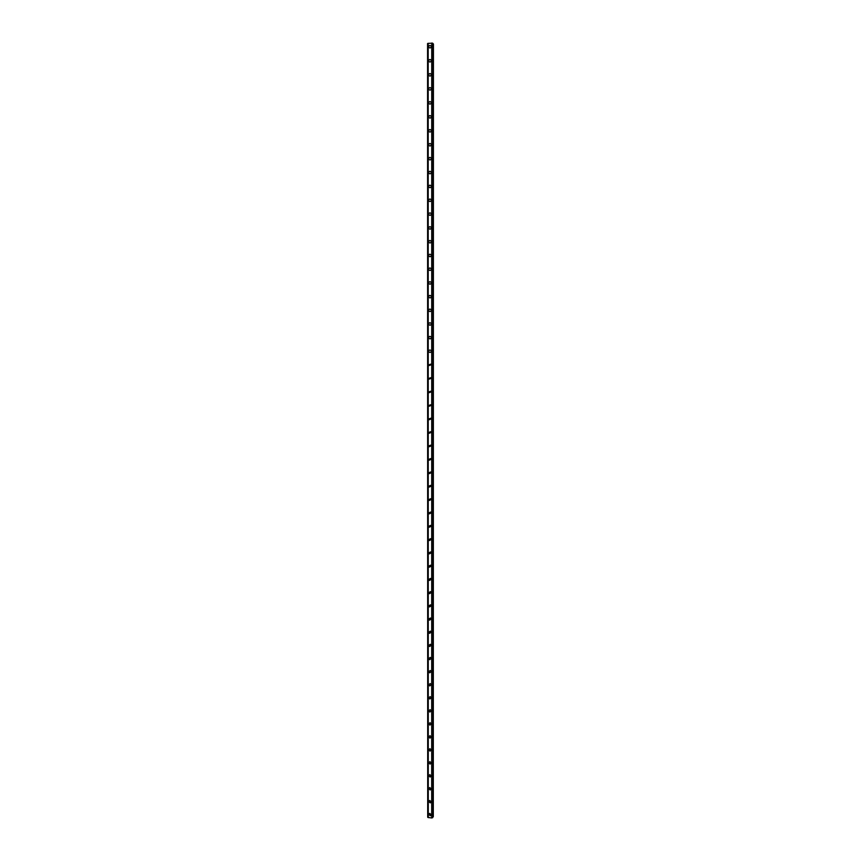 <?xml version="1.0" encoding="UTF-8"?>
<svg xmlns="http://www.w3.org/2000/svg" width="861" height="861" viewBox="0 0 861 861"><rect width="100%" height="100%" fill="white"/><g stroke="black" fill="none" stroke-linecap="round" stroke-linejoin="round"><path stroke-width="1.29" d="M431.157 814.678L430.306 815.733L428.8 814.463L429.671 813.397L431.157 814.678L430.306 815.733L428.8 814.463L429.671 813.397M431.157 801.785L430.252 802.85L428.8 801.569L429.725 800.493L431.157 801.785L430.252 802.85L428.8 801.569L429.725 800.504M431.157 788.87L430.188 789.946L428.8 788.665L429.779 787.578L431.157 788.87L430.188 789.946L428.8 788.654L429.779 787.578M431.157 775.933L430.134 777.02L428.8 775.729L429.833 774.642L431.157 775.933L430.134 777.02L428.8 775.729L429.833 774.642M431.157 762.975L430.08 764.073L428.8 762.781L429.897 761.684L431.157 762.975L430.08 764.073L428.8 762.781L429.897 761.684M431.157 750.006L430.016 751.104L428.8 749.813L429.951 748.715L431.157 750.006L430.016 751.104L428.8 749.813L429.951 748.715M431.157 737.005L429.962 738.103L428.8 736.822L430.005 735.724L431.157 737.005L429.962 738.103L428.8 736.822L430.005 735.724M431.157 723.993L429.897 725.091L428.8 723.81L430.07 722.723L431.157 723.993L429.897 725.091L428.8 723.81L430.07 722.723M431.167 710.96L429.843 712.047L428.8 710.788L430.123 709.69L431.167 710.96L429.843 712.047L428.8 710.788L430.123 709.69M431.167 697.905L429.779 698.981L428.789 697.733L430.188 696.657L431.167 697.905L429.779 698.981L428.789 697.733L430.188 696.657M431.167 684.829L429.725 685.905L428.789 684.667L430.242 683.591L431.167 684.829L429.725 685.905L428.789 684.667L430.242 683.591M431.167 671.731L429.671 672.796L428.789 671.58L430.296 670.515L431.167 671.731L429.671 672.796L428.789 671.58L430.296 670.515M431.167 658.611L429.617 659.666L428.789 658.471L430.349 657.417L431.167 658.611L429.617 659.666L428.789 658.471L430.349 657.417M431.167 645.481L429.564 646.514L428.789 645.341L430.392 644.297L431.167 645.481L429.564 646.514L428.789 645.341L430.392 644.308M431.167 632.318L429.521 633.341L428.789 632.189L430.446 631.167L431.167 632.318L429.521 633.341L428.789 632.189L430.446 631.167M428.789 619.016L430.489 618.015L431.167 619.145L429.478 620.146L428.789 619.016L429.478 620.146L431.167 619.145M431.167 605.94L429.435 606.93L428.789 605.821L430.532 604.842L431.167 605.94L429.435 606.93L428.789 605.821L430.532 604.842M431.167 592.723L429.391 593.692L428.778 592.616L430.575 591.647L431.167 592.723L429.391 593.692L428.778 592.616L430.565 591.647M431.167 579.485L429.348 580.443L428.778 579.378L430.608 578.431L431.167 579.485L429.348 580.443L428.778 579.378L430.608 578.431M431.167 566.226L429.316 567.162L428.778 566.129L430.64 565.193L431.167 566.226L429.316 567.162L428.778 566.129L430.64 565.193M431.167 552.945L429.284 553.86L428.778 552.848L430.672 551.944L431.167 552.945L429.284 553.86L428.778 552.848L430.672 551.944M428.778 539.556L430.704 538.663L431.167 539.643L429.252 540.547L428.778 539.556L429.252 540.547L431.167 539.643M431.167 526.329L429.219 527.201L428.778 526.243L430.737 525.371L431.167 526.329L429.219 527.201L428.778 526.243L430.737 525.371M428.778 512.908L430.758 512.047L431.167 512.984L429.187 513.845L428.778 512.908L429.187 513.845L431.167 512.984M431.167 499.617L429.165 500.467L428.778 499.552L430.791 498.713L431.167 499.617L429.165 500.467L428.778 499.552L430.791 498.713M431.167 486.239L429.144 487.068L428.767 486.174L430.812 485.346L431.167 486.239L429.144 487.068L428.778 486.174L430.812 485.346M428.767 472.775L430.834 471.968L431.167 472.829L429.122 473.647L428.767 472.775L429.122 473.647L431.178 472.829M428.767 459.354L430.855 458.558L431.178 459.408L429.101 460.204L428.767 459.354L429.101 460.204L431.178 459.408M428.767 445.912L430.866 445.137L431.178 445.955L429.079 446.741L428.767 445.912L429.079 446.741L431.178 445.955M428.767 432.448L430.887 431.684L431.178 432.491L429.058 433.266L428.767 432.448L429.058 433.266L431.178 432.491M428.767 418.973L430.898 418.209L431.178 418.995L429.036 419.759L428.767 418.973L429.036 419.759L431.178 418.995M428.767 405.466L430.92 404.724L431.178 405.488L429.026 406.241L428.767 405.466L429.026 406.241L431.178 405.488M431.178 391.959L429.015 392.691L428.767 391.938L430.93 391.206L431.178 391.959L429.015 392.691L428.767 391.938L430.93 391.206M431.178 378.409L428.993 379.131L428.756 378.399L430.941 377.678L431.178 378.409L428.993 379.131L428.767 378.399L430.941 377.678M428.982 365.548L428.756 364.827L430.963 364.117L431.178 364.827L428.982 365.548L428.756 364.827L430.963 364.117M431.178 351.234C430.769 352.558 430.037 352.795 428.972 351.945L428.756 351.234C429.165 349.91 429.908 349.674 430.974 350.535L431.178 351.234C430.769 352.558 430.037 352.795 428.972 351.945L428.756 351.234C429.165 349.91 429.908 349.674 430.974 350.535M431.178 337.62C430.758 338.954 430.016 339.191 428.961 338.319L428.756 337.63C429.176 336.285 429.919 336.059 430.984 336.931L431.178 337.62C430.758 338.954 430.026 339.191 428.961 338.319L428.756 337.63C429.176 336.285 429.919 336.059 430.984 336.931M428.95 324.672L428.756 323.994C429.187 322.649 429.93 322.412 430.995 323.305L431.178 323.973C430.748 325.329 430.005 325.555 428.95 324.672L428.756 323.994C429.187 322.649 429.93 322.412 430.995 323.305M431.178 310.315C430.748 311.682 429.994 311.908 428.939 311.004L428.756 310.347C429.187 308.981 429.94 308.755 430.995 309.659L431.178 310.315C430.748 311.682 429.994 311.908 428.939 311.004L428.756 310.347C429.187 308.981 429.94 308.755 430.995 309.659M431.178 296.636C430.737 298.003 429.983 298.229 428.929 297.314L428.756 296.668C429.198 295.291 429.951 295.065 431.006 295.99L431.178 296.636C430.737 298.003 429.983 298.229 428.929 297.314L428.756 296.668C429.198 295.291 429.951 295.065 431.006 295.99M431.178 282.935C430.726 284.313 429.973 284.539 428.918 283.603L428.756 282.968C429.208 281.59 429.962 281.364 431.017 282.3L431.178 282.935C430.726 284.313 429.973 284.539 428.918 283.603L428.756 282.968C429.208 281.59 429.962 281.364 431.017 282.3M431.178 269.202C430.726 270.602 429.962 270.817 428.907 269.87L428.756 269.256C429.208 267.857 429.973 267.642 431.027 268.589L431.178 269.202C430.726 270.602 429.962 270.817 428.907 269.87L428.756 269.256C429.208 267.857 429.973 267.642 431.027 268.589M431.178 255.459C430.715 256.858 429.962 257.084 428.896 256.115L428.746 255.513C429.219 254.113 429.973 253.887 431.027 254.856L431.178 255.459C430.715 256.858 429.962 257.084 428.907 256.115L428.746 255.513C429.219 254.113 429.973 253.887 431.027 254.856M431.178 241.693C430.715 243.103 429.951 243.319 428.896 242.35L428.746 241.747C429.219 240.337 429.983 240.122 431.038 241.102L431.178 241.693C430.715 243.103 429.951 243.319 428.896 242.35L428.746 241.747C429.219 240.337 429.983 240.122 431.038 241.102M431.178 227.896C430.704 229.327 429.94 229.543 428.886 228.552L428.746 227.971C429.23 226.54 429.994 226.325 431.049 227.326L431.178 227.896C430.704 229.327 429.94 229.543 428.886 228.552L428.746 227.971C429.23 226.54 429.994 226.325 431.049 227.326M431.178 214.088C430.694 215.519 429.93 215.734 428.875 214.733L428.746 214.163C429.23 212.732 430.005 212.516 431.049 213.517L431.178 214.088C430.694 215.519 429.93 215.734 428.875 214.733L428.746 214.163C429.23 212.732 430.005 212.516 431.049 213.517M431.189 200.258C430.694 201.689 429.919 201.904 428.875 200.893L428.746 200.333C429.241 198.891 430.005 198.676 431.06 199.698L431.189 200.258C430.694 201.689 429.919 201.904 428.875 200.893L428.746 200.333C429.241 198.891 430.005 198.676 431.06 199.698M431.189 186.396C430.683 187.849 429.919 188.064 428.864 187.031L428.746 186.482C429.241 185.029 430.016 184.824 431.06 185.847L431.189 186.396C430.683 187.849 429.919 188.064 428.864 187.031L428.746 186.482C429.241 185.029 430.016 184.824 431.06 185.847M431.189 172.523C430.683 173.976 429.908 174.191 428.864 173.158L428.746 172.609C429.252 171.156 430.026 170.941 431.07 171.985L431.189 172.523C430.683 173.976 429.908 174.191 428.864 173.158L428.746 172.609C429.252 171.156 430.026 170.941 431.07 171.985M431.189 158.618C430.672 160.081 429.897 160.297 428.853 159.253L428.746 158.715C429.252 157.251 430.026 157.046 431.07 158.09L431.189 158.618C430.672 160.081 429.897 160.297 428.853 159.253L428.746 158.715C429.252 157.251 430.026 157.046 431.07 158.09M431.189 144.691C430.672 146.166 429.887 146.381 428.853 145.326L428.735 144.799C429.252 143.324 430.037 143.12 431.081 144.174L431.189 144.691C430.672 146.166 429.887 146.381 428.853 145.326L428.735 144.799C429.252 143.324 430.037 143.12 431.081 144.174M431.189 130.754C430.661 132.228 429.887 132.443 428.843 131.378L428.735 130.861C429.262 129.376 430.048 129.172 431.081 130.237L431.189 130.754C430.661 132.228 429.887 132.443 428.843 131.378L428.735 130.861C429.262 129.376 430.037 129.172 431.081 130.237M431.189 116.784C430.661 118.269 429.876 118.484 428.843 117.408L428.735 116.902C429.262 115.417 430.048 115.202 431.092 116.278L431.189 116.784C430.661 118.269 429.876 118.484 428.843 117.408L428.735 116.902C429.262 115.417 430.048 115.202 431.092 116.278M431.189 102.793C430.661 104.289 429.876 104.504 428.832 103.417L428.735 102.922C429.273 101.426 430.059 101.211 431.092 102.298L431.189 102.793C430.661 104.289 429.876 104.504 428.832 103.417L428.735 102.922C429.273 101.426 430.059 101.211 431.092 102.298M431.189 88.78C430.651 90.287 429.865 90.502 428.832 89.404L428.735 88.92C429.273 87.413 430.059 87.198 431.092 88.296L431.189 88.78C430.651 90.287 429.865 90.502 428.832 89.404L428.735 88.92C429.273 87.413 430.059 87.198 431.092 88.296M431.189 74.746C430.651 76.263 429.854 76.468 428.821 75.37L428.735 74.885C429.273 73.379 430.07 73.163 431.103 74.272L431.189 74.746C430.651 76.263 429.854 76.468 428.821 75.37L428.735 74.896C429.273 73.368 430.07 73.163 431.103 74.272M431.189 60.69C430.64 62.207 429.854 62.422 428.821 61.314L428.735 60.84C429.284 59.312 430.07 59.108 431.103 60.216L431.189 60.69C430.64 62.218 429.854 62.422 428.821 61.314L428.735 60.84C429.284 59.312 430.07 59.108 431.103 60.216M431.189 46.612C430.64 48.141 429.843 48.345 428.81 47.237L428.724 46.763C429.284 45.235 430.08 45.03 431.103 46.15L431.189 46.612C430.64 48.141 429.843 48.345 428.81 47.237L428.735 46.774C429.284 45.235 430.08 45.03 431.103 46.15M427.96 43.405L428.068 817.455M432.599 43.19L427.96 43.373L428.068 817.498L431.684 817.95L432.685 817.616L432.782 43.287L432.502 817.756M432.782 43.298L432.685 817.616M432.685 817.035L433.298 816.615L433.427 44.019L432.782 43.717M428.068 817.498L427.971 43.362L428.068 817.498M428.175 43.287L428.283 817.627M431.738 43.05L431.684 817.95M427.648 43.513L427.777 817.315M428.121 43.298L428.218 817.616M431.813 43.05L431.759 817.939M432.061 43.093L431.985 817.885M432.104 43.115L432.028 817.864M432.717 43.211L432.62 817.724M433.061 43.76L432.943 816.971M433.266 43.836L433.148 816.863M427.573 43.545L427.702 817.272"/></g></svg>
